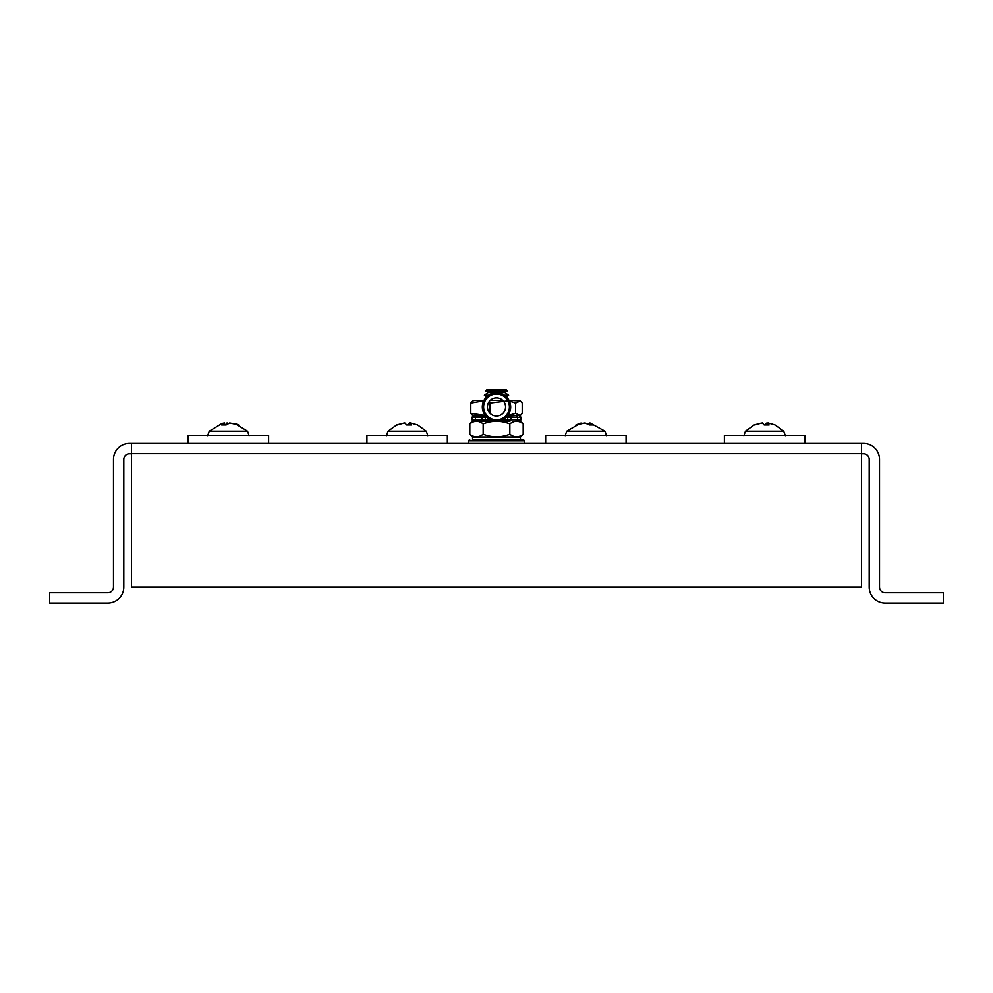 <?xml version="1.0" encoding="UTF-8"?>
<svg xmlns="http://www.w3.org/2000/svg" width="993" height="993" viewBox="0 0 993 993"><rect width="100%" height="100%" fill="white"/><g stroke="black" fill="none" stroke-linecap="round" stroke-linejoin="round"><path stroke-width="1.49" d="M188.173 443.461L188.173 435.269L268.606 435.269L268.606 443.461M520.444 439.502L472.556 439.502L472.556 436.957L520.444 436.957L520.444 439.502M545.654 443.461L545.654 435.269L626.087 435.269L626.087 443.461M472.556 439.502L523.311 439.502L524.589 440.78L468.411 440.78L468.411 443.461M131.486 443.461L861.514 443.461L861.514 453.677L131.486 453.677L131.486 443.461L129.45 443.461A15.962 15.962 0 0 0 113.487 459.424L113.487 587.099A5.648 5.648 0 0 1 107.84 592.734L49.65 592.734L49.65 603.049L107.84 603.049A15.962 15.962 0 0 0 123.802 587.099L123.802 459.424A5.648 5.648 0 0 1 129.45 453.776L131.486 453.776M861.514 453.776L863.55 453.776A5.648 5.648 0 0 1 869.198 459.424L869.198 587.099A15.962 15.962 0 0 0 885.16 603.049L943.35 603.049L943.35 592.734L885.16 592.734A5.648 5.648 0 0 1 879.513 587.099L879.513 459.424A15.962 15.962 0 0 0 863.55 443.461L861.514 443.461M131.486 453.677L131.486 587.099L861.514 587.099L861.514 453.677M775.024 424.917L783.75 431.185L745.47 431.185L754.196 424.917M775.099 424.954L768.085 422.931L769.116 424.954L764.163 424.954L762.301 422.931L754.121 424.954L761.159 423.117M765.044 424.954L766.906 422.931L768.048 423.117M755.127 424.954L754.121 424.954M766.596 424.83L766.906 422.931M767.614 424.843L768.085 422.931M507.138 391.006L506.38 389.951L486.62 389.951L485.862 391.006L507.138 391.006L504.903 392.595L488.097 392.595L485.862 391.006M488.494 395.251L484.373 395.251L488.097 392.595M497.183 397.908L495.817 397.908M506.418 396.828L508.627 395.251L504.506 395.251M507.721 415.608L515.528 413.386L520.369 415.533L522.219 413.386L522.219 403.071L520.369 400.924L515.528 403.071L509.384 401.048M483.728 400.812L470.781 403.071L472.631 400.924L475.275 400.316L483.976 400.316M490.331 400.316L502.669 400.316M509.024 400.316L520.369 400.924M507.87 400.862L489.822 403.071L489.822 413.076M476.044 416.141L485.714 416.141M510.675 406.956A14.175 14.175 0 0 1 496.5 421.119A14.175 14.175 0 0 1 482.325 406.956A14.175 14.175 0 0 1 496.5 392.781A14.175 14.175 0 0 1 507.286 416.141L520.369 415.533M483.926 416.141L475.275 416.141L472.631 415.533L470.781 413.386L485.143 415.434M470.781 413.386L470.781 403.071M515.528 413.386L515.528 403.071M516.956 416.141L517.725 416.141M589.954 422.931L605.01 431.185L566.73 431.185L580.582 423.167L575.965 424.954L585.026 422.931L589.37 424.954L589.954 422.931L593.591 424.954L589.37 424.954M586.664 423.465L589.743 423.651M581.972 423.651L581.761 422.944M247.53 431.185L209.25 431.185L221.973 423.465L224.43 422.931L221.613 424.954L226.156 424.954L229.731 422.931L238.655 424.954L234.844 423.477L247.53 431.185L249.094 435.642M232.201 423.428L234.844 423.477M227.161 424.185L227.049 422.944L228.39 423.465M224.977 424.855L224.43 422.931M517.725 436.957A7.41 7.41 0 0 0 523.187 434.189L523.187 423.887C518.731 420.411 514.275 420.411 509.843 423.887C500.919 420.411 492.019 420.411 483.157 423.887C478.7 420.411 474.257 420.411 469.813 423.887A7.41 7.41 0 0 1 475.275 421.119L485.304 421.119L475.275 421.119M523.187 423.887A7.41 7.41 0 0 0 517.725 421.119L519.55 421.119L516.472 421.119L517.576 419.84L520.816 419.84A1.278 1.278 0 0 1 519.55 421.119M516.472 421.119L517.725 421.119M475.275 436.957A7.41 7.41 0 0 1 469.813 434.189C474.269 437.665 478.725 437.665 483.157 434.189C492.081 437.665 500.981 437.665 509.843 434.189C514.3 437.665 518.743 437.665 523.187 434.189M483.157 434.189L483.157 423.887C478.725 420.411 474.269 420.411 469.813 423.887L469.813 434.189M509.843 434.189L509.843 423.887M724.394 443.461L724.394 435.269L804.826 435.269L804.826 443.461M366.913 443.461L366.913 435.269L447.346 435.269L447.346 443.461M520.816 419.84L520.816 417.42A1.278 1.278 0 0 0 519.55 416.141M520.816 417.42L517.576 417.42L516.472 416.141M476.528 416.141L475.424 417.42L472.184 417.42A1.278 1.278 0 0 1 473.45 416.141L485.304 416.141L485.304 419.84L490.616 419.84L490.616 421.119L485.304 421.119L485.304 419.84L482.126 419.84L482.126 417.42L475.424 417.42L475.424 419.84L482.126 419.84A1.278 1.266 -90 0 0 483.392 421.119M475.275 416.141L473.45 416.141M473.45 421.119A1.278 1.278 0 0 1 472.184 419.84L475.424 419.84L476.528 421.119M487.439 406.956A9.061 9.061 0 0 0 496.5 416.017A9.061 9.061 0 0 0 505.561 406.956A9.061 9.061 0 0 0 496.5 397.883A9.061 9.061 0 0 0 487.439 406.956M472.184 417.42L472.184 419.84M496.5 421.119A14.175 14.175 0 0 0 502.384 419.84L510.874 419.84L510.874 417.42L517.576 417.42L517.576 419.84L510.874 419.84A1.278 1.266 90 0 1 509.608 421.119L490.616 421.119M502.384 421.119L502.384 419.84A14.175 14.175 0 0 0 506.058 417.42L507.696 417.42L507.696 416.141L509.608 416.141A1.278 1.266 -90 0 1 510.874 417.42L507.696 417.42L507.696 421.119M417.544 424.917L426.27 431.185L387.99 431.185L396.716 424.917M417.619 424.954L410.618 422.931L411.661 424.954L406.708 424.954L404.821 422.931L396.629 424.954L403.679 423.117M407.54 424.954L409.426 422.931L410.568 423.117M397.659 424.954L396.629 424.954M409.104 424.83L409.426 422.931M410.134 424.843L410.618 422.931M509.397 406.956A12.897 12.897 0 0 0 496.5 394.06A12.897 12.897 0 0 0 483.603 406.956A12.897 12.897 0 0 0 496.5 419.84A12.897 12.897 0 0 0 509.397 406.956M486.942 417.42L482.126 417.42A1.278 1.266 -90 0 1 483.392 416.141M524.589 440.78L524.589 443.461M468.411 440.78L469.689 439.502M783.75 431.185L785.314 435.642M745.47 431.185L743.906 435.642M486.582 396.828L484.373 395.251M504.903 392.595L508.627 395.251M605.01 431.185L606.574 435.642M566.73 431.185L565.166 435.642M209.25 431.185L207.686 435.642M426.27 431.185L427.834 435.642M387.99 431.185L386.426 435.642"/></g></svg>
